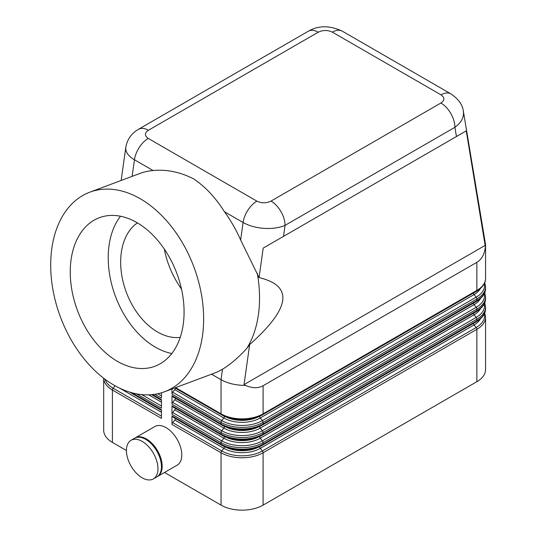 <?xml version="1.0" encoding="UTF-8"?>
<svg xmlns="http://www.w3.org/2000/svg" width="537" height="537" viewBox="0 0 537 537"><rect width="100%" height="100%" fill="white"/><g stroke="black" fill="none" stroke-linecap="round" stroke-linejoin="round"><path stroke-width="0.81" d="M89.86 192.165A106.554 71.267 69.5 0 1 140.251 198.737A106.554 71.267 69.5 0 1 202.55 301.814A106.554 71.267 69.5 0 1 164.47 391.788A106.554 71.267 69.5 0 1 114.079 385.21A106.554 71.267 69.5 0 1 51.78 282.133A106.554 71.267 69.5 0 1 89.86 192.165L139.949 173.444A106.554 71.267 69.5 0 1 153.092 170.538C166.49 169.229 179.976 171.988 193.548 178.821C205.147 186.52 215.451 197.495 224.459 211.739A106.554 71.267 69.5 0 1 240.636 240.005L259.056 277.609L263.19 248.101L456.457 136.526L454.913 127.296A19.822 11.445 -120 0 0 450.805 113.482A19.822 11.445 -120 0 0 440.897 103.017L271.024 201.093A19.822 11.445 60 0 1 280.938 211.558A19.822 11.445 60 0 1 285.046 225.372L454.913 127.296C460.558 123.161 463.438 118.462 463.545 113.213L463.263 110.622M456.457 136.526L466.25 130.867L485.381 246.879L485.576 244.738L485.576 278.28A29.736 17.171 180 0 1 476.863 290.416L263.09 413.839A29.736 17.171 180 0 1 242.066 418.867A29.736 17.171 180 0 1 221.036 413.839L175.626 387.62M271.024 201.093C266.285 203.335 261.579 203.355 256.901 201.153L148.259 138.432C144.446 135.733 144.48 133.015 148.373 130.276L318.24 32.207A19.822 11.445 60 0 0 308.325 31.22L138.459 129.296A19.822 11.445 -120 0 0 138.311 129.383M245.456 385.398L242.066 385.324C233.91 384.848 226.903 382.962 221.036 379.679L221.036 413.839A1.98 1.148 -60 0 0 221.224 414.537A1.98 1.148 -60 0 0 221.452 414.745C232.34 421.317 251.793 421.317 262.68 414.745A1.98 1.148 -120 0 0 262.902 414.537A1.98 1.148 -120 0 0 263.09 413.839L263.09 385.747C258.169 388.466 252.289 388.352 245.456 385.398L244.04 384.606L249.651 344.593L246.731 348.506C238.24 357.723 230.165 364.63 222.506 369.228A106.554 71.267 69.5 0 1 214.558 373.067L164.47 391.788M134.894 438.064A22.299 12.875 60 0 1 135.243 437.856A22.299 12.875 60 0 1 146.393 438.957A22.299 12.875 60 0 1 160.966 458.611A22.299 12.875 60 0 1 157.542 476.487A22.299 12.875 60 0 1 157.187 476.675M135.243 437.856L154.871 426.526A22.299 12.875 60 0 1 166.02 427.627A22.299 12.875 60 0 1 180.586 447.281A22.299 12.875 60 0 1 177.17 465.156L157.542 476.487M142.191 441.387A22.299 12.875 60 0 1 156.757 461.041A22.299 12.875 60 0 1 153.34 478.91A22.299 12.875 60 0 1 142.191 477.809A22.299 12.875 60 0 1 127.618 458.155A22.299 12.875 60 0 1 131.035 440.286A22.299 12.875 60 0 1 142.191 441.387M131.035 440.286L134.539 438.259A22.299 12.875 60 0 1 145.695 439.367A22.299 12.875 60 0 1 160.261 459.014A22.299 12.875 60 0 1 156.844 476.89L153.34 478.91M171.974 415.86A1.98 1.148 120 0 0 172.162 416.564A1.98 1.148 120 0 0 172.384 416.766L221.452 445.092A1.98 1.148 -60 0 1 221.224 444.884A1.98 1.148 -60 0 1 221.036 444.186L171.974 415.86L171.974 424.425L221.036 452.751L221.036 505.122L164.49 472.473M221.036 505.122A29.736 17.171 0 0 0 242.066 510.15A29.736 17.171 0 0 0 263.09 505.122L263.09 452.751A29.736 17.171 0 0 1 242.066 457.779A29.736 17.171 0 0 1 221.036 452.751A1.98 1.148 -60 0 1 221.224 451.832A1.98 1.148 -60 0 1 221.741 450.946L172.679 422.619L174.78 420.001A1.98 1.148 120 0 0 175.29 419.115A1.98 1.148 120 0 0 175.451 418.538M476.863 381.7L476.863 329.329A1.98 1.148 -120 0 0 476.675 328.416A1.98 1.148 -120 0 0 476.165 327.523L262.392 450.946A1.98 1.148 -120 0 1 262.902 451.832A1.98 1.148 -120 0 1 263.09 452.751L476.863 329.329A29.736 17.171 0 0 0 485.576 317.192L485.576 369.563A29.736 17.171 0 0 1 476.863 381.7L263.09 505.122M172.679 422.619A1.98 1.148 120 0 0 172.162 423.505A1.98 1.148 120 0 0 171.974 424.425M103.688 378.223L103.688 430.258A29.736 17.171 0 0 0 112.401 442.401L112.401 390.03L161.462 418.357L161.462 409.791L131.995 392.775M224.54 426.412A1.98 1.148 120 0 1 224.352 427.21A1.98 1.148 120 0 1 223.842 428.096L221.741 430.714L172.679 402.388L174.78 399.77L223.842 428.096A25.769 14.882 0 0 0 260.291 428.096L474.064 304.674L476.165 307.292A1.98 1.148 60 0 1 476.675 308.178A1.98 1.148 60 0 1 476.863 309.097A29.736 17.171 0 0 0 485.576 296.961L485.576 298.512A29.736 17.171 180 0 1 476.863 310.648L263.09 434.071A29.736 17.171 180 0 1 242.066 439.098A29.736 17.171 180 0 1 221.036 434.071L171.974 405.744L171.974 414.309L221.036 442.636L221.036 444.186A29.736 17.171 180 0 0 242.066 449.214A29.736 17.171 180 0 0 263.09 444.186L263.09 442.636A1.98 1.148 -120 0 0 262.902 441.716A1.98 1.148 -120 0 0 262.392 440.83A28.743 16.593 180 0 1 221.741 440.83L172.679 412.503A1.98 1.148 120 0 0 172.162 413.389A1.98 1.148 120 0 0 171.974 414.309M224.54 416.296A1.98 1.148 120 0 1 224.352 417.088A1.98 1.148 120 0 1 223.842 417.981L221.741 420.599L172.679 392.272L174.78 389.654L223.842 417.981A25.769 14.882 0 0 0 260.291 417.981L474.064 294.558L476.165 297.176A1.98 1.148 60 0 1 476.675 298.062A1.98 1.148 60 0 1 476.863 298.981A29.736 17.171 0 0 0 485.576 286.845L485.576 288.396A29.736 17.171 180 0 1 476.863 300.532L263.09 423.955A29.736 17.171 180 0 1 242.066 428.982A29.736 17.171 180 0 1 221.036 423.955L171.974 395.628L171.974 404.193L221.036 432.52L221.036 434.071A1.98 1.148 -60 0 0 221.224 434.769A1.98 1.148 -60 0 0 221.452 434.977C232.34 441.548 251.793 441.548 262.68 434.977A1.98 1.148 -120 0 0 262.902 434.769A1.98 1.148 -120 0 0 263.09 434.071L263.09 432.52L476.863 309.097L476.863 310.648A1.98 1.148 -120 0 1 476.675 311.353A1.98 1.148 -120 0 1 476.453 311.554C482.609 307.714 485.649 303.365 485.576 298.512M485.381 246.879C484.522 254.276 481.682 259.425 476.863 262.325L263.09 385.747M171.974 405.744A1.98 1.148 120 0 0 172.162 406.442A1.98 1.148 120 0 0 172.384 406.65L221.452 434.977A1.98 1.148 -60 0 0 221.741 435.064A28.743 16.593 0 0 0 262.392 435.064A1.98 1.148 -120 0 0 262.68 434.977L476.453 311.554A1.98 1.148 -120 0 1 476.165 311.648M485.576 307.077L485.576 308.627A29.736 17.171 180 0 1 476.863 320.764L263.09 444.186A1.98 1.148 -120 0 1 262.902 444.884A1.98 1.148 -120 0 1 262.68 445.092L476.453 321.676A1.98 1.148 -120 0 0 476.675 321.468A1.98 1.148 -120 0 0 476.863 320.764L476.863 319.213A29.736 17.171 0 0 0 485.576 307.077L484.743 302.794M172.679 412.503L174.78 409.885A1.98 1.148 120 0 0 175.29 408.999A1.98 1.148 120 0 0 175.451 408.422M171.974 395.628A1.98 1.148 120 0 0 172.162 396.326A1.98 1.148 120 0 0 172.384 396.534L221.452 424.861A1.98 1.148 -60 0 1 221.224 424.653A1.98 1.148 -60 0 1 221.036 423.955L221.036 422.404A29.736 17.171 0 0 0 242.066 427.432A29.736 17.171 0 0 0 263.09 422.404L476.863 298.981L476.863 300.532A1.98 1.148 -120 0 1 476.675 301.237A1.98 1.148 -120 0 1 476.453 301.438C482.609 297.599 485.649 293.249 485.576 288.396M172.679 402.388A1.98 1.148 120 0 0 172.162 403.274A1.98 1.148 120 0 0 171.974 404.193M174.78 399.77A1.98 1.148 120 0 0 175.29 398.884A1.98 1.148 120 0 0 175.451 398.306M172.679 392.272A1.98 1.148 120 0 0 172.162 393.158A1.98 1.148 120 0 0 171.974 394.077L221.036 422.404A1.98 1.148 120 0 1 221.224 421.485A1.98 1.148 120 0 1 221.741 420.599A28.743 16.593 180 0 0 262.392 420.599A1.98 1.148 60 0 1 262.902 421.485A1.98 1.148 60 0 1 263.09 422.404L263.09 423.955A1.98 1.148 -120 0 1 262.902 424.653A1.98 1.148 -120 0 1 262.68 424.861L476.453 301.438A1.98 1.148 -120 0 1 476.165 301.532M174.78 389.654A1.98 1.148 120 0 0 175.29 388.768A1.98 1.148 120 0 0 175.451 388.191M224.459 211.739L243.093 222.499C248.953 225.788 255.954 227.742 264.09 228.366C272.225 228.856 279.213 227.863 285.046 225.372L283.502 236.381M125.846 147.037L125.718 148.481C125.866 152.642 128.779 156.408 134.458 159.778L153.092 170.538M125.792 147.38L121.147 180.472M257.29 273.252A106.554 71.267 69.5 0 1 246.731 348.506M117.428 361.361A79.295 53.035 69.5 0 1 71.065 284.65A79.295 53.035 69.5 0 1 99.405 217.693A79.295 53.035 69.5 0 1 136.901 222.593A79.295 53.035 69.5 0 1 183.265 299.297A79.295 53.035 69.5 0 1 154.925 366.254A79.295 53.035 69.5 0 1 117.428 361.361M120.496 216.236A79.295 53.035 -110.5 0 0 155.394 347.171A79.295 53.035 -110.5 0 0 171.8 353.521M137.418 222.889A61.95 41.436 -110.5 0 0 122.06 276.944A61.95 41.436 -110.5 0 0 157.522 331.994A61.95 41.436 -110.5 0 0 180.21 337.404M181.513 289.154C172.686 276.448 166.967 263.103 164.349 249.114M259.056 277.609C293.672 285.832 290.537 308.157 249.651 344.593M211.544 374.195L221.036 379.679L222.506 369.228M154.817 394.286L161.462 398.125L161.462 392.795M136.479 393.816L161.462 408.241L161.462 399.676L152.622 394.567M126.417 450.496L112.401 442.401M171.974 388.983L171.974 394.077M485.576 244.738L463.377 111.24M244.04 384.606L485.408 245.255M466.25 130.867L263.19 248.101M148.373 130.276A19.822 11.445 -120 0 0 138.486 129.276A19.822 11.445 -120 0 0 138.459 129.296M451.1 93.995A19.822 11.445 120 0 0 450.912 93.881L342.277 31.159A19.822 11.445 120 0 0 342.25 31.146A19.822 11.445 120 0 0 341.378 30.73A19.822 11.445 120 0 0 332.363 32.139L441.005 94.861C444.824 97.566 444.784 100.285 440.897 103.017M450.912 93.881A19.822 11.445 120 0 0 450.879 93.861A19.822 11.445 120 0 0 450.013 93.451A19.822 11.445 120 0 0 441.005 94.861M262.392 445.186A1.98 1.148 -120 0 0 262.68 445.092C251.793 451.664 232.34 451.664 221.452 445.092A1.98 1.148 -60 0 0 221.741 445.186A28.743 16.593 0 0 0 262.392 445.186M476.165 321.764A1.98 1.148 -120 0 0 476.453 321.676C482.609 317.83 485.649 313.48 485.576 308.627M174.78 420.001L223.842 448.328A25.769 14.882 0 0 0 260.291 448.328A1.98 1.148 60 0 1 259.774 447.442A1.98 1.148 60 0 1 259.593 446.65M224.54 446.65A1.98 1.148 120 0 1 224.352 447.442A1.98 1.148 120 0 1 223.842 448.328L221.741 450.946A28.743 16.593 180 0 0 262.392 450.946L260.291 448.328L474.064 324.912A1.98 1.148 60 0 1 473.547 324.019A1.98 1.148 60 0 1 473.386 323.442M161.462 416.141L113.099 388.224A28.743 16.593 180 0 1 105.091 379.283M103.695 378.229A29.736 17.171 0 0 0 112.401 390.03A1.98 1.148 -60 0 1 112.589 389.11A1.98 1.148 -60 0 1 113.099 388.224L115.072 385.774M242.066 437.548A29.736 17.171 0 0 0 263.09 432.52A1.98 1.148 60 0 0 262.902 431.6A1.98 1.148 60 0 0 262.392 430.714A28.743 16.593 180 0 1 221.741 430.714A1.98 1.148 120 0 0 221.224 431.6A1.98 1.148 120 0 0 221.036 432.52A29.736 17.171 0 0 0 242.066 437.548M476.863 262.325L476.863 290.416A1.98 1.148 -120 0 1 476.675 291.114A1.98 1.148 -120 0 1 476.453 291.322C482.609 287.476 485.649 283.133 485.576 278.28M174.78 409.885L223.842 438.212L221.741 440.83A1.98 1.148 -60 0 0 221.224 441.716A1.98 1.148 -60 0 0 221.036 442.636A29.736 17.171 0 0 0 242.066 447.663A29.736 17.171 0 0 0 263.09 442.636L476.863 319.213A1.98 1.148 -120 0 0 476.675 318.3A1.98 1.148 -120 0 0 476.165 317.407L262.392 440.83L260.291 438.212A1.98 1.148 60 0 1 259.774 437.326A1.98 1.148 60 0 1 259.593 436.534M224.54 436.534A1.98 1.148 120 0 1 224.352 437.326A1.98 1.148 120 0 1 223.842 438.212A25.769 14.882 0 0 0 260.291 438.212L474.064 314.789A1.98 1.148 60 0 1 473.547 313.903A1.98 1.148 60 0 1 473.386 313.326M262.392 424.948A1.98 1.148 -120 0 0 262.68 424.861C251.793 431.433 232.34 431.433 221.452 424.861A1.98 1.148 -60 0 0 221.741 424.948A28.743 16.593 0 0 0 262.392 424.948M484.367 293.538A28.743 16.593 180 0 1 476.165 307.292L262.392 430.714L260.291 428.096A1.98 1.148 60 0 1 259.774 427.21A1.98 1.148 60 0 1 259.593 426.412M480.434 298.606A25.769 14.882 0 0 1 474.064 304.674A1.98 1.148 60 0 1 473.547 303.788A1.98 1.148 60 0 1 473.386 303.21M174.921 387.882L221.452 414.745A1.98 1.148 -60 0 0 221.741 414.832A28.743 16.593 0 0 0 262.392 414.832A1.98 1.148 -120 0 0 262.68 414.745L476.453 291.322A1.98 1.148 -120 0 1 476.165 291.416M484.367 283.415A28.743 16.593 180 0 1 476.165 297.176L262.392 420.599L260.291 417.981A1.98 1.148 60 0 1 259.774 417.088A1.98 1.148 60 0 1 259.593 416.296M480.434 288.483A25.769 14.882 0 0 1 474.064 294.558A1.98 1.148 60 0 1 473.547 293.672A1.98 1.148 60 0 1 473.386 293.095M161.462 406.026L141.62 394.574M161.462 395.91L157.73 393.755M148.259 138.432A19.822 11.445 120 0 0 139.251 147.42A19.822 11.445 120 0 0 134.458 159.778L132.129 176.364M256.901 201.153A19.822 11.445 120 0 0 247.893 210.142A19.822 11.445 120 0 0 243.093 222.499L240.636 240.005M148.709 394.836L161.462 402.2M227.01 417.269A24.783 14.304 0 0 0 257.122 417.269M258.606 416.712A24.783 14.304 180 0 1 225.52 416.712M227.01 427.385A24.783 14.304 0 0 0 257.122 427.385M258.606 426.828A24.783 14.304 180 0 1 225.52 426.828M227.01 437.501A24.783 14.304 0 0 0 257.122 437.501M258.606 436.943A24.783 14.304 180 0 1 225.52 436.943M484.367 303.653A28.743 16.593 180 0 1 476.165 317.407L474.064 314.789A25.769 14.882 0 0 0 480.434 308.721M119.409 388.036L161.462 412.315M484.367 313.769A28.743 16.593 180 0 1 476.165 327.523L474.064 324.912A25.769 14.882 0 0 0 480.434 318.837M227.01 447.616A24.783 14.304 0 0 0 257.122 447.616M258.606 447.059A24.783 14.304 180 0 1 225.52 447.059M318.24 32.207C322.979 29.958 327.684 29.938 332.363 32.139M129.665 392.104L161.462 410.463M151.629 394.668L161.462 400.347M484.743 282.563L485.576 286.845M484.743 292.678L485.576 296.961M484.743 312.91L485.576 317.192M450.879 93.868C458.517 99.07 462.686 104.883 463.384 111.313M138.486 129.283L135.754 131.075C130.276 135.176 126.954 140.62 125.792 147.413L125.792 147.413M308.305 31.24C318.374 25.34 329.691 25.306 342.25 31.146"/></g></svg>
